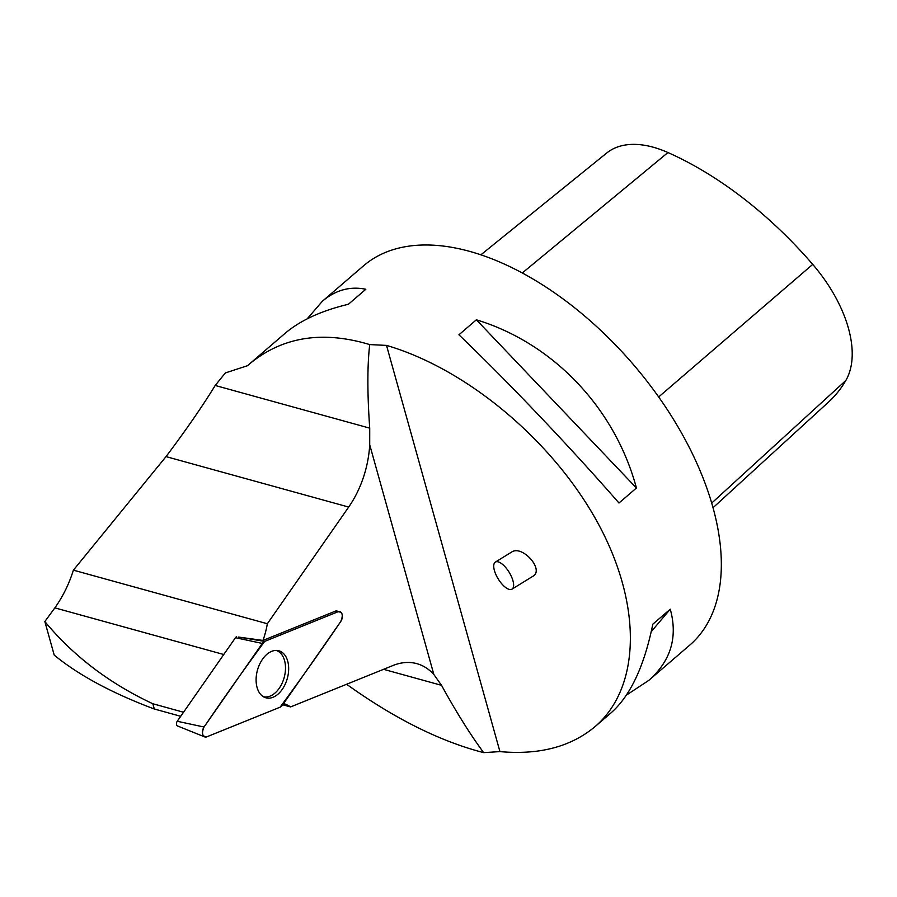 <?xml version="1.0" encoding="UTF-8"?>
<svg xmlns="http://www.w3.org/2000/svg" width="897" height="897" viewBox="0 0 897 897"><rect width="100%" height="100%" fill="white"/><g stroke="black" fill="none" stroke-linecap="round" stroke-linejoin="round"><path stroke-width="1.35" d="M204.651 736.886A6.301 4.003 105.4 0 0 206.781 736.829L280.088 707.184A6.301 4.003 105.4 0 0 282.465 705.143L340.725 621.565A6.301 4.003 105.4 0 0 342.318 615.308A6.301 4.003 105.4 0 0 339.559 611.541A6.301 4.003 105.4 0 0 337.978 611.754L264.671 641.4A6.301 4.003 105.4 0 0 262.294 643.441L204.045 727.019A6.301 4.003 105.4 0 0 204.651 736.886L177.516 725.965A2.994 1.906 -74.6 0 1 177.236 721.278L235.485 637.7A2.994 1.906 -74.6 0 1 236.617 636.735M257.069 687.461A24.387 15.496 105.4 0 0 265.041 697.53A24.387 15.496 105.4 0 0 283.194 687.943A24.387 15.496 105.4 0 0 287.69 661.123A24.387 15.496 105.4 0 0 278.003 650.583A24.387 15.496 105.4 0 0 260.892 661.795A24.387 15.496 105.4 0 0 257.069 687.461M180.712 716.288L154.306 709L152.838 703.753L183.537 712.24M152.838 703.753C109.389 683.424 73.386 656.021 44.85 621.543L54.863 607.863C62.902 596.539 69.069 583.969 73.397 570.156L166.035 456.607C186.172 429.82 202.554 406.106 215.19 385.463L225.405 372.917L247.527 365.696L249.545 363.924C282.353 336.801 322.415 330.354 369.721 344.583L386.517 345.401C467.158 368.992 552.989 441.01 597.57 522.48C642.174 603.939 641.187 686.934 595.148 726.548C571.008 746.786 539.276 755.139 499.932 751.608L483.651 752.628C440.236 741.427 394.557 718.643 346.612 684.265M154.306 709C112.114 693.179 78.745 675.217 54.224 655.124L44.85 621.543M282.734 704.762L290.583 706.926A64.326 40.858 105.4 0 0 283.587 703.54M290.583 706.926L392.931 665.529A80.999 51.454 105.4 0 1 416.813 663.645A80.999 51.454 105.4 0 1 433.856 674.499L369.71 444.766L369.721 428.149L215.19 385.463M238.591 637.072L262.989 640.424A64.326 40.858 105.4 0 0 267.351 623.74L348.686 507.063A80.999 51.454 105.4 0 0 369.71 444.766M262.989 640.424L336.229 610.812L337.564 611.227M595.148 726.548L611.193 712.734C630.356 695.78 644.225 666.269 652.814 624.189L670.261 609.175C677.986 637.218 670.81 660.966 648.755 680.408L689.782 645.1A250.151 140.246 -130.7 0 0 684.153 437.725A250.151 140.246 -130.7 0 0 475.903 253.212A250.151 140.246 -130.7 0 0 363.442 265.893L322.404 301.213C335.534 290.034 350.009 286.053 365.83 289.26L348.384 304.274C321.373 310.698 300.203 320.453 284.854 333.527L249.545 363.924M307.2 318.827L322.404 301.213M648.755 680.408L626.409 695.119M458.916 334.805L476.363 319.792C553.214 343.181 614.938 408.045 636.433 488.002L618.986 503.015C569.931 446.784 508.195 381.92 458.916 334.805M713.037 507.713L828.626 401.968A278.294 156.022 -130.7 0 0 845.837 380.485A111.531 62.532 -130.7 0 0 812.727 264.391A278.294 156.022 -130.7 0 0 667.962 152.546A111.531 62.532 -130.7 0 0 606.708 153.017L480.893 254.815M670.261 609.175L651.244 631.656M476.363 319.792L636.433 488.002M369.721 344.583C367.277 365.55 367.265 393.402 369.721 428.149M383.546 669.319L441.526 685.33C456.248 712.095 470.297 734.52 483.651 752.628M441.526 685.33L433.856 674.499M512.019 589.138L532.93 576.244C544.658 569.92 522.301 544.591 511.604 552.081L495.357 562.094A15.877 6.402 58.4 0 1 500.066 562.654A15.877 6.402 58.4 0 1 511.413 576.536A15.877 6.402 58.4 0 1 512.019 589.138A15.877 6.402 58.4 0 1 502.656 584.799A15.877 6.402 58.4 0 1 494.404 570.503A15.877 6.402 58.4 0 1 495.357 562.094M263.348 696.7A24.006 15.249 105.4 0 0 284.181 677.549A24.006 15.249 105.4 0 0 276.13 650.426M267.351 623.74L73.397 570.156M280.088 707.195C300.585 679.377 320.801 650.841 340.714 621.576C343.428 615.174 342.508 611.911 337.978 611.754L264.671 641.389C244.175 669.207 223.97 697.743 204.045 727.007C201.332 733.398 202.251 736.672 206.792 736.829L280.088 707.195M337.978 611.754L335.097 611.272M238.849 637.105L264.671 641.4M177.236 721.278L204.045 727.019M262.294 643.441L235.485 637.7M223.768 654.518L54.863 607.863M845.837 380.485L711.713 503.071M812.727 264.391L658.667 396.967M667.962 152.546L522.289 272.98M499.932 751.608L386.517 345.401M348.686 507.063L166.035 456.607M335.859 610.958L339.559 611.541"/></g></svg>
